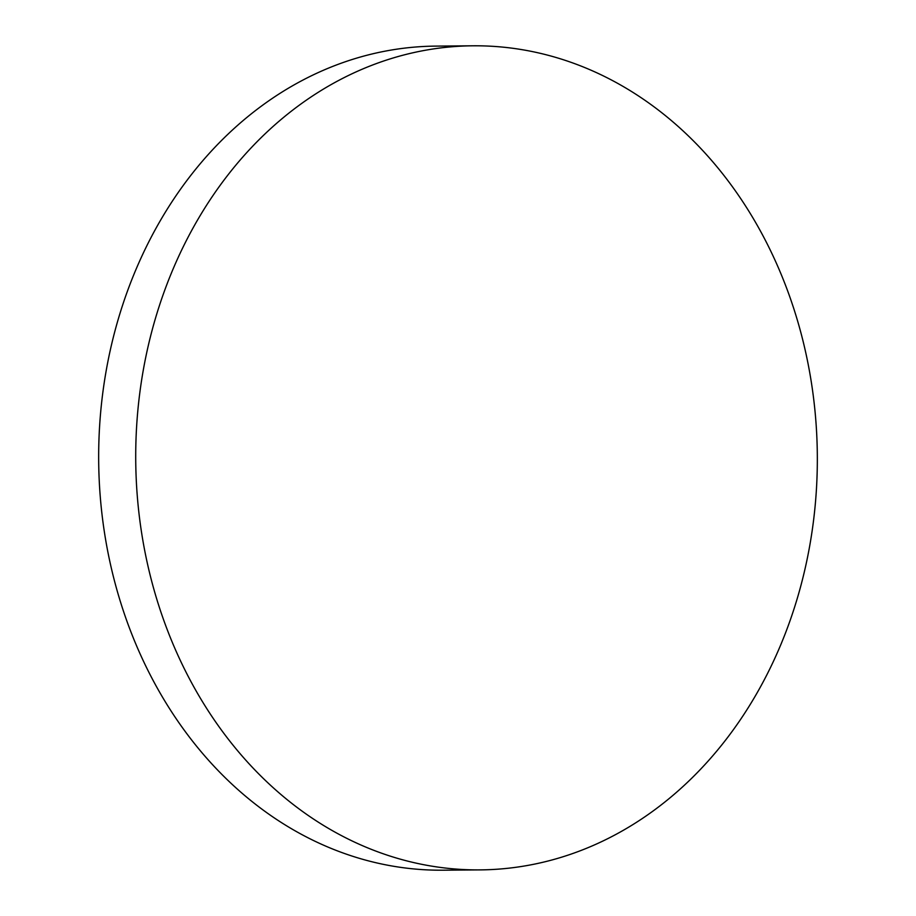 <?xml version="1.0" encoding="UTF-8"?>
<svg xmlns="http://www.w3.org/2000/svg" width="916" height="916" viewBox="0 0 916 916"><rect width="100%" height="100%" fill="white"/><g stroke="black" fill="none" stroke-linecap="round" stroke-linejoin="round"><path stroke-width="1.37" d="M480.007 869.891L442.955 870.2A412.063 340.809 -90.5 0 1 99.26 481.163A412.063 340.809 -90.5 0 1 435.993 46.109L473.045 45.8A412.063 340.809 -90.5 0 1 816.74 434.837A412.063 340.809 -90.5 0 1 480.007 869.891A412.063 340.809 -90.5 0 1 136.312 480.843A412.063 340.809 -90.5 0 1 473.045 45.8"/></g></svg>
